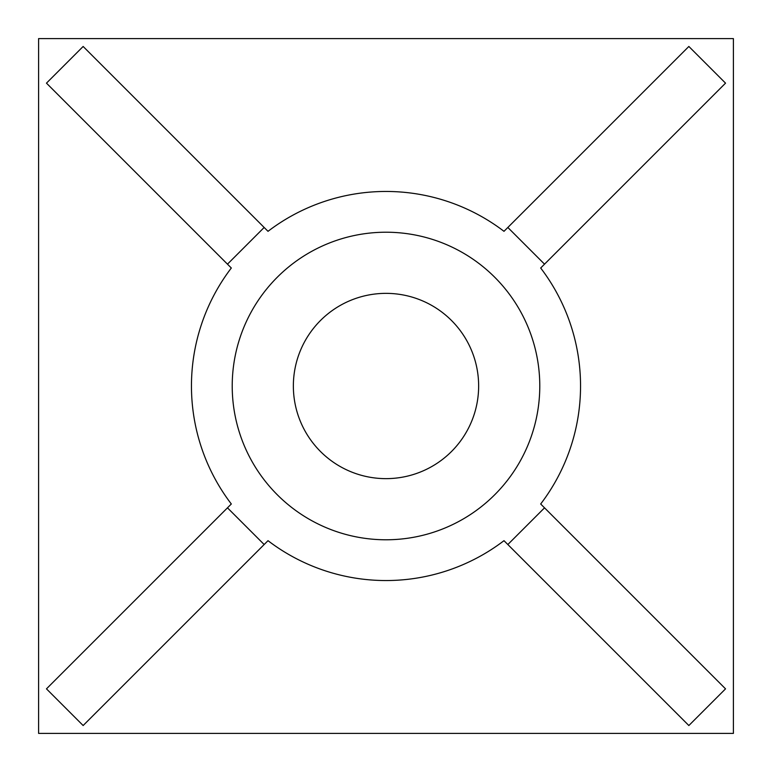 <?xml version="1.0" encoding="UTF-8"?>
<svg xmlns="http://www.w3.org/2000/svg" width="772" height="772" viewBox="0 0 772 772"><rect width="100%" height="100%" fill="white"/><g stroke="black" fill="none" stroke-linecap="round" stroke-linejoin="round"><path stroke-width="1.16" d="M386 293.36A92.64 92.64 0 0 0 293.36 386A92.64 92.64 0 0 0 386 478.64A92.64 92.64 0 0 0 478.64 386A92.64 92.64 0 0 0 386 293.36M386 232.218A153.782 153.782 0 0 0 232.218 386A153.782 153.782 0 0 0 386 539.782A153.782 153.782 0 0 0 539.782 386A153.782 153.782 0 0 0 386 232.218M386 191.456A194.544 194.544 0 0 0 268.009 231.32L264.159 227.47L227.47 264.159L231.32 268.009A194.544 194.544 0 0 0 231.32 503.991L227.47 507.841L264.159 544.53L268.009 540.68A194.544 194.544 0 0 0 503.991 540.68L507.841 544.53L544.53 507.841L540.68 503.991A194.544 194.544 0 0 0 540.68 268.009L544.53 264.159L507.841 227.47L503.991 231.32A194.544 194.544 0 0 0 386 191.456M38.6 38.6L38.6 733.4L733.4 733.4L733.4 38.6L38.6 38.6M507.841 544.53L688.856 725.535L725.535 688.856L544.53 507.841M264.159 227.47L83.144 46.465L46.465 83.144L227.47 264.159M544.53 264.159L725.535 83.144L688.856 46.465L507.841 227.47M227.47 507.841L46.465 688.856L83.144 725.535L264.159 544.53"/></g></svg>
